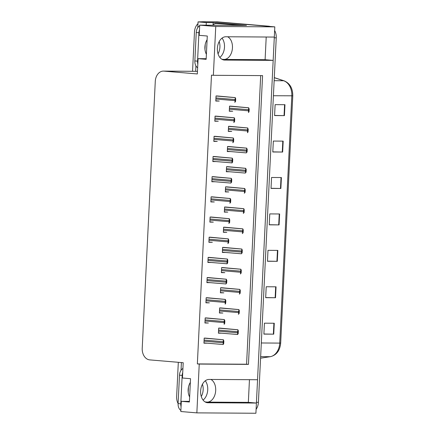 <?xml version="1.0" encoding="UTF-8"?>
<svg xmlns="http://www.w3.org/2000/svg" width="435" height="435" viewBox="0 0 435 435"><rect width="100%" height="100%" fill="white"/><g stroke="black" fill="none" stroke-linecap="round" stroke-linejoin="round"><path stroke-width="0.65" d="M205.282 380.794A11.68 7.863 -85.2 0 1 207.729 389.831A11.68 7.863 -85.2 0 1 203.074 400.08M210.91 379.445A11.68 7.863 -85.2 0 1 215.689 390.505A11.68 7.863 -85.2 0 1 207.245 402.109L248.341 402.37L256.411 403.049L255.91 413.25L196.854 412.875L199.241 364.068L248.456 364.378L262.577 75.614L213.362 75.304L215.749 26.491L199.719 25.143L246.476 25.437L213.183 22.625L213.074 24.86M222.046 38.117A11.68 7.863 -85.2 0 1 224.493 47.159A11.68 7.863 -85.2 0 1 219.833 57.404M266.209 37.013L265.1 59.698L224.003 59.437A11.68 7.863 94.8 0 0 232.453 47.828A11.68 7.863 94.8 0 0 227.668 36.768M201.209 21.908A10.951 8.086 90.4 0 1 202.607 21.75L214.912 21.826A10.951 8.086 90.4 0 1 215.379 21.848L274.806 26.867L274.311 37.067L225.83 36.757A11.68 7.863 94.8 0 0 217.402 48.057A11.68 7.863 94.8 0 0 224.281 60.052A11.68 7.863 94.8 0 0 224.688 60.068L273.169 60.378L257.547 379.739L209.072 379.434A11.68 7.863 94.8 0 0 200.644 390.733A11.68 7.863 94.8 0 0 207.517 402.728A11.68 7.863 94.8 0 0 207.93 402.745L256.411 403.049M188.219 392.169L188.464 387.172M206.168 25.181L206.293 22.582L213.183 22.625M204.977 49.492L205.222 44.5M181.406 362.562L181.025 370.267M206.293 22.582L198.066 21.886L197.789 27.595M195.913 65.87L195.647 71.307M202.607 21.75A10.951 8.086 90.4 0 1 203.074 21.772L198.066 21.886M192.553 71.286L194.472 32.016A10.951 8.086 90.4 0 1 197.979 23.68M178.1 403.56A10.951 8.086 90.4 0 1 176.643 396.546L178.317 362.301M215.749 26.491L274.806 26.867M189.421 401.374L181.324 401.326L180.824 411.526L196.854 412.875M249.451 379.69L248.341 402.37M265.1 59.698L273.169 60.378M206.179 58.703L198.083 58.649L197.332 73.95L163.881 71.123A10.951 8.086 -89.6 0 0 163.419 71.101A10.951 8.086 -89.6 0 0 155.279 81.372L142.223 348.283A10.951 8.086 -89.6 0 0 149.76 359.892L183.211 362.714L182.461 378.015L190.53 378.695L189.388 402.005L181.324 401.326M199.719 25.143L199.225 35.338L207.288 36.018L206.152 59.334L198.083 58.649M213.362 75.304L211.481 75.141L197.354 363.91L199.241 364.068M197.354 363.91L246.574 364.22L260.69 75.603M246.574 364.22L248.456 364.378M213.552 217.228L210.116 217.011L209.866 222.111L213.313 222.133L209.882 221.845M211.579 257.585L208.142 257.368L207.892 262.468L211.339 262.474M210.594 277.764L207.158 277.546L206.908 282.647L210.355 282.652M209.605 297.942L206.168 297.725L205.918 302.825L209.365 302.847L205.934 302.559M208.621 318.121L205.184 317.903L204.934 323.004L208.381 323.009M212.568 237.407L209.132 237.189L208.882 242.29L212.329 242.295M214.542 197.044L211.105 196.832L210.855 201.932L214.297 201.954L210.866 201.666M215.526 176.866L212.09 176.653L211.84 181.754L215.287 181.759M216.516 156.687L213.079 156.475L212.829 161.575L216.277 161.581M217.5 136.508L214.063 136.296L213.813 141.397L217.261 141.402M218.49 116.33L215.053 116.118L214.803 121.218L218.25 121.224M219.474 96.151L216.037 95.939L215.787 101.04L219.235 101.061L215.803 100.773M207.631 338.299L204.194 338.082L203.944 343.182L207.392 343.188M227.037 227.402L223.601 227.19L223.351 232.29L226.798 232.295M225.064 267.759L221.627 267.547L221.377 272.647L224.824 272.669L221.393 272.381M224.074 287.937L220.643 287.725L220.393 292.826L223.835 292.847L220.404 292.559M223.09 308.116L219.653 307.904L219.403 313.004L222.85 313.01M226.048 247.58L222.617 247.368L222.367 252.469L225.808 252.474M228.022 207.223L224.59 207.011L224.34 212.111L227.782 212.117M229.011 187.045L225.575 186.833L225.325 191.933L228.772 191.955L225.341 191.661M229.995 166.866L226.564 166.654L226.314 171.754L229.756 171.776L226.325 171.482L245.199 173.059M230.985 146.687L227.548 146.475L227.298 151.576L230.746 151.581M231.969 126.509L228.538 126.297L228.288 131.397L231.73 131.403M232.959 106.33L229.522 106.118L229.272 111.219L232.72 111.224M222.1 328.294L218.669 328.082L218.419 333.183L221.861 333.188M219.648 328.088L237.896 329.763L238.331 330.926L238.201 333.558L237.668 334.499L221.861 333.205M229.288 110.947L232.72 111.24M228.299 131.125L231.73 131.419M246.188 152.881L230.746 151.597M224.351 211.84L227.782 212.133M241.251 253.774L225.808 252.49M219.419 312.738L222.85 313.026M223.367 232.024L226.798 232.312M203.961 342.916L207.392 343.204M214.814 120.952L218.245 121.24M213.83 141.13L217.261 141.418M214.058 156.48L232.306 158.155L232.741 159.319L232.611 161.95L232.078 162.891L216.271 161.597M230.729 183.059L215.287 181.776M208.892 242.023L212.323 242.311M204.945 322.737L208.376 323.026M225.792 283.952L210.35 282.668M209.126 257.373L227.374 259.053L227.804 260.212L227.679 262.843L227.141 263.784L211.339 262.49M274.289 37.067A10.951 8.086 90.4 0 1 274.273 37.796L256.443 402.321A10.951 8.086 90.4 0 1 256.389 403.049M268.71 26.198L217.348 21.859A10.951 8.086 90.4 0 0 216.88 21.842L214.912 21.826A10.951 8.086 90.4 0 1 215.379 21.848L268.71 26.198A10.951 8.086 90.4 0 1 270.048 26.464M274.632 30.499A10.951 8.086 90.4 0 1 276.241 37.807L258.412 402.337A10.951 8.086 90.4 0 1 256.101 409.313M275.518 297.747L265.676 297.681L266.209 286.757L276.056 286.817L275.518 297.747L275.143 297.741L275.681 286.817M273.74 334.167L263.893 334.107L264.431 323.178L274.273 323.243L273.74 334.167L273.365 334.167L273.898 323.238M280.863 188.475L271.021 188.415L271.554 177.485L281.396 177.545L280.863 188.475L280.488 188.469L281.021 177.545M282.647 152.049L272.799 151.989L273.338 141.06L283.18 141.125L282.647 152.049L282.272 152.043L282.804 141.119M284.425 115.628L274.583 115.563L275.116 104.639L284.963 104.699L284.425 115.628L284.05 115.623L284.588 104.699M277.302 261.321L267.46 261.261L267.993 250.332L277.834 250.397L277.302 261.321L276.926 261.315L277.459 250.391M279.08 224.9L269.238 224.835L269.776 213.911L279.618 213.971L279.08 224.9L278.71 224.895L279.243 213.971M269.243 224.716L278.71 224.895M267.465 261.136L276.926 261.315M274.588 115.444L284.05 115.623M272.81 151.864L282.272 152.043M271.027 188.29L280.488 188.469M263.898 333.988L273.365 334.167M265.682 297.562L275.143 297.741M237.896 329.763L237.831 330.921A1.827 1.229 94.8 0 0 237.679 331.693L237.624 332.786A1.827 1.229 94.8 0 0 237.7 333.553L237.418 334.499M238.201 333.558L237.7 333.553M238.331 330.926L237.831 330.921M223.731 343.558L223.193 344.504L223.231 343.558A1.827 1.229 94.8 0 1 223.155 342.785L223.204 341.692A1.827 1.229 94.8 0 1 223.362 340.92L223.182 339.762L223.856 340.926L223.731 343.558L223.231 343.558M222.834 344.493L203.961 342.894L222.948 344.498M205.179 338.093L223.427 339.768M223.856 340.926L223.362 340.92M239.185 313.379L238.407 314.32L238.69 313.374A1.827 1.229 94.8 0 1 238.608 312.607L238.663 311.514A1.827 1.229 94.8 0 1 238.815 310.742L238.886 309.584L239.315 310.748L239.185 313.379L238.69 313.374M220.637 307.909L238.886 309.584M239.315 310.748L238.815 310.742M240.174 293.201L239.391 294.142L239.674 293.195A1.827 1.229 94.8 0 1 239.598 292.423L239.652 291.336A1.827 1.229 94.8 0 1 239.805 290.564L239.87 289.405L240.305 290.569L240.174 293.201L239.674 293.195M221.622 287.731L239.87 289.405M240.305 290.569L239.805 290.564M241.159 273.022L240.381 273.963L240.664 273.017A1.827 1.229 94.8 0 1 240.582 272.245L240.637 271.152A1.827 1.229 94.8 0 1 240.789 270.385L240.859 269.227L241.289 270.391L241.159 273.022L240.664 273.017M222.611 267.552L240.859 269.227M241.289 270.391L240.789 270.385M224.716 323.379L224.183 324.325L224.215 323.374A1.827 1.229 94.8 0 1 224.139 322.607L224.194 321.514A1.827 1.229 94.8 0 1 224.346 320.742L224.166 319.584L224.846 320.747L224.716 323.379L224.215 323.374M206.163 317.914L224.411 319.589M224.846 320.747L224.346 320.742M225.705 303.2L225.167 304.147L225.205 303.195A1.827 1.229 94.8 0 1 225.129 302.428L225.178 301.335A1.827 1.229 94.8 0 1 225.335 300.563L225.156 299.405L225.83 300.569L225.705 303.2L225.205 303.195M207.152 297.736L225.401 299.41M225.83 300.569L225.335 300.563M226.689 283.022L225.912 283.963L226.189 283.016A1.827 1.229 94.8 0 1 226.113 282.25L226.167 281.157A1.827 1.229 94.8 0 1 226.32 280.385L226.14 279.226L226.82 280.39L226.689 283.022L226.189 283.016M206.919 282.364L225.912 283.963M208.137 277.557L226.385 279.232M226.82 280.39L226.32 280.385M227.374 259.053L227.309 260.206A1.827 1.229 94.8 0 0 227.152 260.978L227.103 262.071A1.827 1.229 94.8 0 0 227.179 262.838L226.896 263.784M227.679 262.843L227.179 262.838M227.804 260.212L227.309 260.206M218.038 53.842A11.131 7.493 94.8 0 0 219.92 47.089A11.131 7.493 94.8 0 0 219.202 41.57M207.109 39.715A11.131 7.493 94.8 0 0 204.907 46.996A11.131 7.493 94.8 0 0 206.397 54.299M199.692 25.763A7.297 4.915 94.8 0 0 196.245 32.522L194.858 60.933A7.297 4.915 94.8 0 0 197.637 67.724M199.491 29.825A7.297 4.915 94.8 0 0 198.936 32.745L197.544 61.156A7.297 4.915 94.8 0 0 197.816 64.086M219.055 23.485A7.297 5.389 -89.6 0 0 218.745 23.474L216.287 23.457A7.297 5.389 90.4 0 1 216.597 23.468L241.11 25.35L216.597 23.468M212.737 25.225A7.297 5.389 90.4 0 1 216.287 23.457M201.28 396.513A11.131 7.493 94.8 0 0 203.161 389.765A11.131 7.493 94.8 0 0 202.438 384.246M190.351 382.387A11.131 7.493 94.8 0 0 188.148 389.668A11.131 7.493 94.8 0 0 189.638 396.976L190.34 382.408M182.934 368.44A7.297 4.915 94.8 0 0 179.486 375.193L178.094 403.604A7.297 4.915 94.8 0 0 180.878 410.401M182.733 372.496A7.297 4.915 94.8 0 0 182.173 375.421L180.786 403.832A7.297 4.915 94.8 0 0 181.058 406.763M206.386 54.277L207.098 39.732M242.148 252.844L241.365 253.784L241.648 252.838A1.827 1.229 94.8 0 1 241.572 252.066L241.626 250.973A1.827 1.229 94.8 0 1 241.778 250.207L241.844 249.048L242.279 250.212L242.148 252.844L241.648 252.838M222.377 252.18L241.365 253.784M223.595 247.374L241.844 249.048M242.279 250.212L241.778 250.207M243.132 232.665L242.355 233.606L242.638 232.66A1.827 1.229 94.8 0 1 242.556 231.888L242.61 230.795A1.827 1.229 94.8 0 1 242.763 230.028L242.833 228.87L243.263 230.033L243.132 232.665L242.638 232.66M224.585 227.195L242.833 228.87M243.263 230.033L242.763 230.028M244.122 212.487L243.339 213.427L243.622 212.481A1.827 1.229 94.8 0 1 243.546 211.709L243.6 210.616A1.827 1.229 94.8 0 1 243.752 209.849L243.817 208.691L244.252 209.855L244.122 212.487L243.622 212.481M225.569 207.017L243.817 208.691M244.252 209.855L243.752 209.849M228.663 242.665L227.886 243.605L228.163 242.659A1.827 1.229 94.8 0 1 228.087 241.893L228.141 240.8A1.827 1.229 94.8 0 1 228.293 240.028L228.114 238.869L228.794 240.033L228.663 242.665L228.163 242.659M210.11 237.195L228.359 238.875M228.794 240.033L228.293 240.028M229.653 222.486L228.87 223.427L229.153 222.481A1.827 1.229 94.8 0 1 229.076 221.714L229.125 220.621A1.827 1.229 94.8 0 1 229.283 219.849L229.104 218.691L229.778 219.854L229.653 222.486L229.153 222.481M211.1 217.016L229.348 218.696M229.778 219.854L229.283 219.849M230.637 202.308L229.859 203.248L230.137 202.302A1.827 1.229 94.8 0 1 230.061 201.535L230.115 200.443A1.827 1.229 94.8 0 1 230.267 199.67L230.088 198.512L230.767 199.676L230.637 202.308L230.137 202.302M212.084 196.837L230.332 198.518M230.767 199.676L230.267 199.67M245.106 192.308L244.329 193.249L244.611 192.303A1.827 1.229 94.8 0 1 244.53 191.53L244.584 190.438A1.827 1.229 94.8 0 1 244.736 189.671L244.562 188.513L245.237 189.671L245.106 192.308L244.611 192.303M226.559 186.838L244.807 188.513M245.237 189.671L244.736 189.671M246.096 172.129L245.313 173.07L245.596 172.124A1.827 1.229 94.8 0 1 245.519 171.352L245.574 170.259A1.827 1.229 94.8 0 1 245.726 169.492L245.547 168.334L246.226 169.492L246.096 172.129L245.596 172.124M226.325 171.466L245.313 173.07M227.543 166.659L245.791 168.334M246.226 169.492L245.726 169.492M247.08 151.951L246.302 152.892L246.585 151.945A1.827 1.229 94.8 0 1 246.504 151.173L246.558 150.08A1.827 1.229 94.8 0 1 246.71 149.314L246.536 148.156L247.21 149.314L247.08 151.951L246.585 151.945M227.315 151.288L246.302 152.892M228.533 146.481L246.781 148.156M247.21 149.314L246.71 149.314M248.07 131.767L247.537 132.713L247.569 131.767A1.827 1.229 94.8 0 1 247.493 130.995L247.548 129.902A1.827 1.229 94.8 0 1 247.7 129.135L247.52 127.977L248.2 129.135L248.07 131.767L247.569 131.767M229.517 126.302L247.765 127.977M248.2 129.135L247.7 129.135M249.054 111.588L248.521 112.534L248.559 111.588A1.827 1.229 94.8 0 1 248.477 110.816L248.532 109.723A1.827 1.229 94.8 0 1 248.684 108.957L248.51 107.798L249.184 108.957L249.054 111.588L248.559 111.588M230.506 106.124L248.755 107.798M249.184 108.957L248.684 108.957M231.627 182.129L230.844 183.07L231.126 182.124A1.827 1.229 94.8 0 1 231.05 181.357L231.099 180.264A1.827 1.229 94.8 0 1 231.257 179.492L231.322 178.334L231.752 179.497L231.627 182.129L231.126 182.124M211.856 181.471L230.844 183.07M213.074 176.659L231.322 178.334M231.752 179.497L231.257 179.492M232.306 158.155L232.241 159.313A1.827 1.229 94.8 0 0 232.089 160.085L232.034 161.178A1.827 1.229 94.8 0 0 232.111 161.945L231.833 162.891M232.611 161.95L232.111 161.945M232.741 159.319L232.241 159.313M233.6 141.772L232.817 142.713L233.1 141.767A1.827 1.229 94.8 0 1 233.024 140.994L233.073 139.907A1.827 1.229 94.8 0 1 233.231 139.135L233.296 137.977L233.725 139.14L233.6 141.772L233.1 141.767M215.048 136.302L233.296 137.977M233.725 139.14L233.231 139.135M234.585 121.593L233.807 122.534L234.084 121.588A1.827 1.229 94.8 0 1 234.008 120.816L234.063 119.723A1.827 1.229 94.8 0 1 234.215 118.956L234.28 117.798L234.715 118.962L234.585 121.593L234.084 121.588M216.032 116.123L234.28 117.798M234.715 118.962L234.215 118.956M235.574 101.415L234.791 102.355L235.074 101.409A1.827 1.229 94.8 0 1 234.998 100.637L235.047 99.544A1.827 1.229 94.8 0 1 235.204 98.778L235.27 97.619L235.699 98.783L235.574 101.415L235.074 101.409M217.021 95.945L235.27 97.619M235.699 98.783L235.204 98.778M207.245 402.109L205.108 401.929M224.003 59.437L221.866 59.258M223.867 60.003L224.688 60.068M203.074 21.772L217.348 21.859M163.881 71.123L197.463 71.335M207.109 402.674L207.93 402.745M273.408 95.738L292.777 95.803L280.684 343.052L279.727 343.101L291.82 95.852A14.6 10.783 -89.6 0 0 283.631 80.752A3.649 2.393 -71.9 0 1 284.126 80.834C289.9 83.292 292.788 88.283 292.777 95.803M280.684 343.052C279.939 350.621 276.513 355.161 270.396 356.678A3.649 2.441 -98.7 0 1 270.135 356.695A14.6 10.783 -89.6 0 0 279.727 343.101L261.315 342.981M270.396 356.678L260.576 358.174L270.135 356.695L260.647 356.635M274.142 80.692L283.631 80.752L274.289 77.696M276.241 37.807L274.273 37.796M258.412 402.337L256.443 402.321M218.43 332.895L237.303 334.488M218.517 331.171L237.624 332.786M218.571 330.078L237.679 331.693M218.664 328.159L237.651 329.763M204.042 341.171L223.155 342.785M204.097 340.078L223.204 341.692M204.194 338.164L223.182 339.762M219.501 310.992L238.608 312.607M219.555 309.899L238.663 311.514M219.648 307.98L238.641 309.584M220.491 290.814L239.598 292.423M220.545 289.721L239.652 291.336M220.637 287.801L239.625 289.405M221.475 270.635L240.582 272.245M221.529 269.542L240.637 271.152M221.622 267.623L240.615 269.227M205.032 320.992L224.139 322.607M205.086 319.899L224.194 321.514M205.179 317.985L224.166 319.584M206.016 300.813L225.129 302.428M206.07 299.72L225.178 301.335M206.168 297.806L225.156 299.405M207.006 280.635L226.113 282.25M207.06 279.542L226.167 281.157M207.152 277.622L226.14 279.226M207.908 262.18L226.782 263.773M207.99 260.456L227.103 262.071M208.044 259.363L227.152 260.978M208.142 257.444L227.13 259.048M198.936 32.745L196.245 32.522M194.858 60.933L197.544 61.156M182.173 375.421L179.486 375.193M178.094 403.604L180.786 403.832M222.464 250.457L241.572 252.066M222.519 249.364L241.626 250.973M222.611 247.444L241.599 249.048M223.449 230.278L242.556 231.888M223.503 229.185L242.61 230.795M223.595 227.266L242.589 228.87M224.438 210.1L243.546 211.709M224.493 209.007L243.6 210.616M224.585 207.087L243.573 208.691M208.979 240.278L228.087 241.893M209.034 239.185L228.141 240.8M209.126 237.265L228.114 238.869M209.964 220.099L229.076 221.714M210.018 219.006L229.125 220.621M210.116 217.087L229.104 218.691M210.953 199.921L230.061 201.535M211.008 198.828L230.115 200.443M211.1 196.908L230.088 198.512M225.422 189.921L244.53 191.53M225.477 188.828L244.584 190.438M225.569 186.909L244.562 188.513M226.412 169.742L245.519 171.352M226.466 168.649L245.574 170.259M226.559 166.73L245.547 168.334M227.396 149.564L246.504 151.173M227.451 148.471L246.558 150.08M227.543 146.551L246.536 148.156M228.386 129.38L247.493 130.995M228.44 128.292L247.548 129.902M228.533 126.373L247.52 127.977M229.37 109.201L248.477 110.816M229.424 108.108L248.532 109.723M229.517 106.194L248.51 107.798M211.937 179.742L231.05 181.357M211.992 178.649L231.099 180.264M212.09 176.73L231.077 178.334M212.84 161.287L231.714 162.88M212.927 159.563L232.034 161.178M212.981 158.47L232.089 160.085M213.074 156.551L232.062 158.155M213.911 139.385L233.024 140.994M213.966 138.292L233.073 139.907M214.063 136.373L233.051 137.977M214.901 119.206L234.008 120.816M214.955 118.113L234.063 119.723M215.048 116.194L234.035 117.798M215.885 99.028L234.998 100.637M215.939 97.935L235.047 99.544M216.037 96.015L235.025 97.619M163.419 71.101L197.463 71.318M274.295 77.615L284.126 80.834"/></g></svg>
